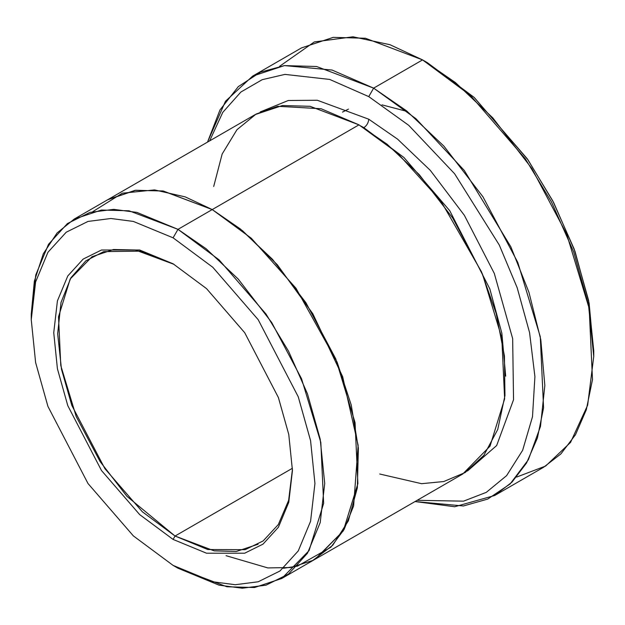 <?xml version="1.0" encoding="UTF-8"?>
<svg xmlns="http://www.w3.org/2000/svg" width="625" height="625" viewBox="0 0 625 625"><rect width="100%" height="100%" fill="white"/><g stroke="black" fill="none" stroke-linecap="round" stroke-linejoin="round"><path stroke-width="0.94" d="M292.438 469.375L288.625 500.352L278.305 524.578L263.148 540.93L245.172 549.672L207.773 549.547L175.047 536.031L173.094 539.422L206.516 553.203L244.703 553.195L263.016 544.141L278.398 527.258L288.773 502.312L292.445 470.508L288.773 434.469L278.406 397.555L244.703 332.703L206.516 288.602L173.094 263.797L206.516 288.602L244.703 332.695L278.398 397.555L288.773 434.469L292.445 470.508L288.773 502.312L278.398 527.258L263.016 544.141L244.703 553.195L206.516 553.203L173.094 539.422L139.68 514.609L101.484 470.516L67.789 405.656L57.414 368.742L53.742 332.703L57.414 300.898L67.789 275.953L83.172 259.07L101.484 250.016L139.68 250.008L173.094 263.789L139.68 250.008L101.484 250.016L83.172 259.07L67.789 275.953L57.414 300.898L53.742 332.703L57.414 368.742L67.789 405.656L101.484 470.516L139.68 514.609L173.094 539.422L175.047 536.031L142.328 511.766L104.922 468.703L71.789 405.344L61.477 369.203L57.664 333.82L61.008 302.469L70.938 277.742L85.836 260.859L103.688 251.641L141.141 251.125L174.078 264.367L135.312 249.984L113.492 249.516L92.039 256.703L70.188 279L58.516 316.812L60.781 365.562L76.211 416.539L100.086 461.516L126.859 496.258L175.047 536.031L292.43 468.266L175.047 536.031L214.18 550.867L236.289 551.477L258.062 544.25M593.75 356.422L593.75 350.773L588.633 300.547L574.188 249.109L552.742 200.828L527.227 158.742L474.016 97.289L427.445 62.727L422.555 59.898L470.492 95.484L525.273 158.742L551.539 202.07L573.609 251.766L588.484 304.719L593.75 356.422L587.641 405.227L570.562 442.383L545.641 466.039L516.656 477.055M368.75 96.609L408.758 125.352L454.617 173.766L499.281 245.023L517.172 287.719L529.562 332.57L534.914 376.625L532.492 416.758L522.641 450.297L506.625 475.625L486.281 492.359L463.547 501.156L417.172 500.312L463.547 501.156L486.281 492.359L506.625 475.625L522.641 450.297L532.492 416.758L534.914 376.625L529.562 332.57L517.172 287.719L499.281 245.023L454.617 173.766L408.758 125.352L368.75 96.609L329.695 79.438L284.961 74.391L262.203 79.68L240.906 92.016L222.781 112.352L209.648 140.875L222.781 112.352L240.906 92.016L262.203 79.68L284.961 74.391L329.695 79.438L368.75 96.609L373.641 88.141L368.75 96.609M415.047 501.539L463.391 505.977L487.742 499.07L510.102 483.977L528.383 459.719L540.492 426.391L544.836 385.453L540.789 339.609L528.938 292.289L510.844 246.805L464.281 170.453L415.875 118.633L373.641 88.141L406.531 110.812L443.922 146.148L482.961 196.805L517.781 262.391L540.281 336.734L543.578 407.836L537.398 438.016L526.562 462.977L511.977 482.148L494.695 495.492L454.695 506.742L415.047 501.539M173.094 237.82L212.812 267.297L258.203 319.711L298.25 396.789L310.57 440.664L314.938 483.5L310.57 521.297L298.25 550.938L279.961 571L258.203 581.773L235.25 584.719L212.812 581.773L173.094 565.391L177.984 568.219L219.07 585.164L242.289 588.211L266.023 585.164L288.539 574.023L307.461 553.266L320.203 522.602L324.719 483.5L320.203 439.188L307.461 393.797L288.539 351.195L266.023 314.062L219.07 259.844L177.984 229.344L173.094 237.82L133.375 221.438L110.938 218.492L87.984 221.438L66.227 232.211L47.938 252.273L35.617 281.914L31.25 319.711L35.617 362.547L47.938 406.422L87.984 483.5L133.375 535.914L173.094 565.391L212.812 581.773L235.25 584.719L258.203 581.773L279.961 571L298.25 550.938L310.57 521.297L314.938 483.5L310.57 440.664L298.25 396.789L258.203 319.711L212.812 267.297L173.094 237.82L177.984 229.344L206.172 248.773L238.227 279.062L271.688 322.484L301.531 378.703L320.82 442.422L323.648 503.359L309.062 550.625L281.742 578.492L254.531 587.531L226.898 586.766L177.984 568.219L173.094 565.391L133.375 535.914L87.984 483.5L47.938 406.422L35.617 362.547L31.25 319.711L35.617 281.914L47.938 252.273L66.227 232.211L87.984 221.438L110.938 218.492L133.375 221.438L173.094 237.82M368.75 119.203C368.438 122.789 366.805 125.617 363.859 127.68L403.945 157.5L449.742 210.695L489.812 288.867L501.844 333.164L505.688 376.156L501.844 333.164L489.812 288.867L449.742 210.695L403.945 157.5L363.859 127.68C366.805 125.617 368.438 122.789 368.75 119.203L317.305 100.258L288.289 100.492L260.211 111.953L288.289 100.492L317.305 100.258L368.75 119.203L397.539 139.117L430.312 170.375L464.383 215.344L494.305 273.43L512.656 338.617L513.547 399.711L496.656 445.539L467.5 470.992L496.656 445.539L513.547 399.711L512.656 338.617L494.305 273.43L464.383 215.344L430.312 170.375L397.539 139.117L368.75 119.203M361.438 126.305L363.859 127.68L361.438 126.305M213.703 186.461L222.156 154.023L236.945 129.719L256.125 114.047L277.633 106.305L321.062 108.719L358.969 124.852L177.984 229.344L212.227 209.578L240.414 229L272.469 259.289L305.93 302.711L335.781 358.93L355.062 422.656L357.891 483.594L343.305 530.859L315.133 559.219M342.477 112.109L348.469 109.117M381.992 104.867L407.391 111.508M494.695 495.492L543.609 467.258L560.891 453.906L575.477 434.734L586.305 409.773L592.492 379.594L589.195 308.492L566.695 234.156L531.875 168.562L492.836 117.906L455.445 82.57L422.555 59.898L373.641 88.141L422.555 59.898L365.484 38.258L333.242 37.367L301.5 47.906L252.586 76.148L284.328 65.609L316.57 66.5L373.641 88.141L332.102 70.062L284.492 65.586L260.469 72.156L238.313 86.617L219.992 109.93L207.523 142.102L225.469 101.258L252.586 76.148M283.383 568.273L297.438 566.148L330.828 547.258L344.102 529.445L353.609 505.977L358.133 445.305L342.664 376.711L312.828 313.75L277.234 264.648L242.586 230.773L212.227 209.578L358.969 124.852L310.055 106.305L282.414 105.539L255.203 114.57L108.461 199.297L135.672 190.258L163.312 191.023L212.227 209.57L162.875 190.945L134.992 190.352L107.617 199.789L135.68 190.266L163.312 191.031L212.227 209.578L240.414 229.008L272.469 259.297L305.922 302.719L335.773 358.93L355.055 422.648L357.883 483.594L343.297 530.859L315.984 558.727L281.742 578.492M315.984 558.734L462.727 474.016L490.039 446.141L504.633 398.875L501.805 337.938L482.516 274.211L452.664 217.992L419.211 174.57L387.156 144.281L358.969 124.852L397.078 152.672L440.742 200.82L481.508 271.836L496.188 313.5L504.422 355.883L504.961 395.609L497.734 429.492L483.836 455.383L465.141 472.555L443.773 481.531L421.586 483.688L379.719 474.016M279.539 66.352L314.305 41.938L352.992 36.789L389.992 44.711L422.555 59.898L427.445 62.727L474.383 97.633L528.008 159.867L553.617 202.492L574.984 251.32L589.133 303.188L593.734 353.57M226.047 555.68L267.828 567.922L290.477 567.531L312.742 560.492L332.773 545.227L348.359 520.859L357.352 487.836L358.367 448.141L351.234 405.008L337.086 362.094L296.016 288.289L251.289 238.234L212.227 209.57L185.203 196.875L154.547 189.914L122.328 193.195L92.773 211.648M31.25 314.094L34.359 281.164L43.312 253.75L57.078 232.969L74.227 219.07L101.438 210.031L129.07 210.797L177.984 229.344L136.898 212.398L113.688 209.359L89.945 212.398L67.43 223.547L48.516 244.297L35.766 274.961L31.273 316.922M177.984 568.219L173.094 565.391M74.227 219.07L108.469 199.297M31.25 319.711L31.25 314.062"/></g></svg>
